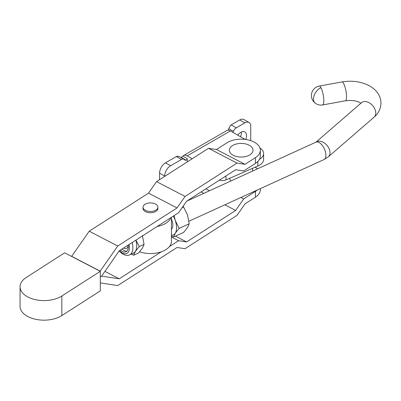 <?xml version="1.0" encoding="UTF-8"?>
<svg xmlns="http://www.w3.org/2000/svg" width="401" height="401" viewBox="0 0 401 401"><rect width="100%" height="100%" fill="white"/><g stroke="black" fill="none" stroke-linecap="round" stroke-linejoin="round"><path stroke-width="0.6" d="M143.017 207.197L143.017 208.46A7.429 4.291 0 0 0 145.192 211.492A7.429 4.291 0 0 0 153.292 212.42A7.429 4.291 0 0 0 157.879 208.46L157.879 207.197A7.429 4.291 180 0 1 152.886 211.247A7.429 4.291 180 0 1 144.621 209.858A7.429 4.291 180 0 1 143.017 207.197A7.429 4.291 180 0 1 148.009 203.147A7.429 4.291 180 0 1 156.275 204.535A7.429 4.291 180 0 1 157.879 207.197M231.858 154.43A11.814 6.822 0 0 0 248.445 155.608A11.814 6.822 0 0 0 250.485 146.034A11.814 6.822 0 0 0 233.898 144.856A11.814 6.822 0 0 0 231.858 154.43M104.927 271.372L119.242 278.805L101.613 276.129L100.305 276.966L101.613 276.129L119.242 250.82L178.58 212.736L186.595 201.237L235.673 169.733L243.688 170.951L255.427 163.418A19.173 11.068 0 0 0 260.344 156.019L260.344 150.235A19.173 11.068 180 0 1 255.427 157.638L245.006 164.325L236.991 163.107L185.061 196.435L177.047 207.939L117.734 246.003L100.11 271.221M71.604 256.414L89.222 231.202L148.535 193.132L156.55 181.628L208.485 148.3L216.495 149.518L226.916 142.831A19.173 11.068 180 0 1 253.993 142.004A19.173 11.068 180 0 1 260.344 150.235M169.422 246.6L178.58 240.72L186.595 241.938L235.673 210.44L243.688 198.936L255.427 191.402L255.427 197.187L245.006 203.873L236.991 215.377L185.061 248.705L177.047 247.492L117.734 285.557L100.305 282.911M119.242 278.805L161.332 251.793M71.704 256.349L100.21 271.156M148.535 193.132L177.047 207.939M89.222 231.202L117.734 246.003M216.495 149.518L245.006 164.325M257.231 190.044A19.173 11.068 180 0 1 255.427 191.402M240.911 197.492L243.688 198.936M255.427 197.187A19.173 11.068 0 0 0 260.344 189.783L260.344 188.625M171.417 237.001L178.58 240.72M175.463 236.159L186.595 241.938M224.856 204.821L235.673 210.44M208.485 148.3L236.991 163.107M156.55 181.628L185.061 196.435M20.05 286.755L20.05 306.324A23.965 13.84 0 0 0 35.433 319.246A23.965 13.84 0 0 0 61.834 315.577L100.305 290.89L100.305 271.322L64.666 252.81L26.2 277.502A23.965 13.84 0 0 0 20.05 286.755A23.965 13.84 0 0 0 35.433 299.677A23.965 13.84 0 0 0 61.834 296.008L100.305 271.322M240.52 136.756A8.03 4.637 120 0 0 241.422 132.681A8.03 4.637 120 0 0 241.397 132.044M245.693 139.473A8.03 4.637 120 0 0 246.51 135.618A8.03 4.637 120 0 0 244.846 131.939A8.03 4.637 120 0 0 237.753 135.162M259.452 159.357A14.381 8.301 0 0 0 263.602 153.523A14.381 8.301 0 0 0 259.948 147.994M263.602 153.523L263.602 159.392A14.381 8.301 180 0 1 259.387 165.262A14.381 8.301 180 0 1 257.873 166.024L225.958 179.909A5.99 3.459 180 0 1 219.422 180.164M187.377 161.844L187.192 158.636A1.198 0.692 -60 0 1 186.064 160.215A4.792 2.767 -60 0 1 184.335 159.623A4.792 2.767 120 0 0 183.874 159.227L179.107 156.475L177.026 156.235A4.792 2.767 120 0 0 176.395 156.53L165.503 162.816A8.386 4.842 120 0 0 159.568 173.092L159.568 179.693M250.72 140.636A8.386 4.842 120 0 0 250.745 140.019L250.745 126.32A8.386 4.842 120 0 0 249.006 122.48L243.923 119.548A8.386 4.842 120 0 0 239.728 119.959L231.197 124.886A4.792 2.767 120 0 0 230.41 125.448L228.079 130.23M230.41 130.921A7.188 4.15 -120 0 0 226.816 130.566L183.598 155.513A7.188 4.15 60 0 1 187.192 155.869L230.41 130.921L245.091 139.398M257.668 168.771L255.041 167.257M249.006 122.48A8.386 4.842 120 0 0 244.816 122.896L236.279 127.824A4.792 2.767 120 0 0 233.397 131.338A4.977 2.872 -60 0 1 232.896 132.355M183.874 159.227A4.792 2.767 120 0 0 181.478 159.463L170.585 165.753A8.386 4.842 120 0 0 164.656 176.024L164.656 176.43M192.189 158.756L187.192 155.869M235.312 169.969L235.803 169.753M180.996 157.563L182.876 156.144A7.188 4.15 60 0 1 183.598 155.513M203.713 193.392L201.137 191.904M209.392 190.801L205.949 188.811M230.911 180.981A11.383 6.571 180 0 1 229.788 178.244M120.42 250.064A11.298 5.719 -114.5 0 0 121.282 250.765A11.298 5.719 -114.5 0 0 125.974 251.818A11.298 5.719 -114.5 0 0 128.195 245.076A8.386 4.246 -114.5 0 1 123.623 248.008M122.11 248.981A11.298 5.719 -114.5 0 0 123.202 249.893A11.298 5.719 -114.5 0 0 126.851 251.206M132.18 242.52A15.579 7.885 -114.5 0 1 129.668 254.841L133.503 253.086A15.579 7.885 -114.5 0 0 135.403 251.387L133.708 255.211L138.48 253.031L142.36 248.214L144.059 244.389L139.282 246.565L135.403 251.387A15.579 7.885 65.5 0 0 135.854 240.159M135.924 240.114L139.282 246.565M142.36 235.492L144.059 244.389M131.252 254.119L133.708 255.211M171.417 229.111A9.589 4.852 -114.5 0 0 172.049 220.575A9.589 4.852 -114.5 0 0 171.417 218.941M171.417 235.272A15.579 7.885 -114.5 0 0 175.267 233.197L179.147 228.375L189.187 223.793L187.488 227.618L183.608 232.44L173.568 237.021L175.267 233.197A15.579 7.885 65.5 0 0 175.267 220.48A15.579 7.885 -114.5 0 0 173.397 216.064M171.417 236.074L173.568 237.021M182.099 207.693L183.608 207.001L187.488 214.901L189.187 223.793M174.069 215.633L175.267 220.48L179.147 228.375M183.608 207.001L183.077 206.284M171.417 217.337L171.417 241.442A20.972 12.105 180 0 1 160.746 251.988A20.972 12.105 180 0 1 139.588 251.798M170.916 217.658A20.972 12.105 180 0 1 157.137 226.5M319.211 86.075A9.589 2.351 79.7 0 1 319.216 86.075A9.589 2.351 79.7 0 1 320.94 87.694A9.589 2.351 79.7 0 1 323.813 100.786A9.589 2.351 79.7 0 1 322.65 104.937A9.589 2.351 79.7 0 1 322.645 104.942L345.346 100.806A9.589 2.351 79.7 0 0 346.514 96.656A9.589 2.351 79.7 0 0 344.925 86.761A9.589 2.351 79.7 0 0 341.918 81.944L319.216 86.075A9.589 9.589 0 0 0 315.346 103.237A9.589 6.14 -53.9 0 1 313.482 98.927A9.589 6.14 -53.9 0 1 320.94 87.694M255.427 163.418L255.427 157.638M61.834 296.008L61.834 315.577M244.816 122.896L239.728 119.959M236.279 127.824L231.197 124.886M233.397 131.338L228.765 128.661M187.192 158.636L182.876 156.144M186.064 160.215L181.342 157.488M181.478 159.463L176.395 156.53M170.585 165.753L165.503 162.816M164.656 176.024L159.568 173.092M225.958 175.974L225.958 179.909M257.873 161.453L257.873 166.024M119.473 250.675A13.133 6.652 -114.5 0 0 121.282 252.264A13.133 6.652 -114.5 0 0 129.142 244.47M188.911 221.222L323.928 159.608A9.589 4.852 -114.5 0 0 325.893 155.232A9.589 4.852 -114.5 0 0 322.364 145.503A9.589 4.852 -114.5 0 0 315.968 142.17L315.752 142.34M323.928 159.608L328.309 156.831A9.589 6.516 -130.9 0 0 330.008 152.656A9.589 6.516 -130.9 0 0 324.79 143.302A9.589 6.516 -130.9 0 0 315.958 142.17L186.771 201.122M341.918 81.944C351.356 80.345 360.108 81.423 368.173 85.182C372.143 87.107 375.331 89.749 377.727 93.102C379.827 96.115 380.9 99.453 380.95 103.117C380.744 108.756 378.449 113.448 374.063 117.192A9.589 6.516 -130.9 0 0 375.762 113.017A9.589 6.516 -130.9 0 0 370.389 103.548A9.589 6.516 -130.9 0 0 361.507 102.701L361.887 102.405M252.555 168.335L252.555 171.102M129.668 254.841C127.493 255.923 124.856 255.432 121.759 253.362L119.137 250.971M315.933 142.185L361.507 102.701M360.995 103.142L358.394 101.809L354.504 100.766L349.943 100.395L345.346 100.806M328.309 156.831L374.063 117.192M315.346 103.237A9.589 9.589 0 0 0 322.645 104.942"/></g></svg>
